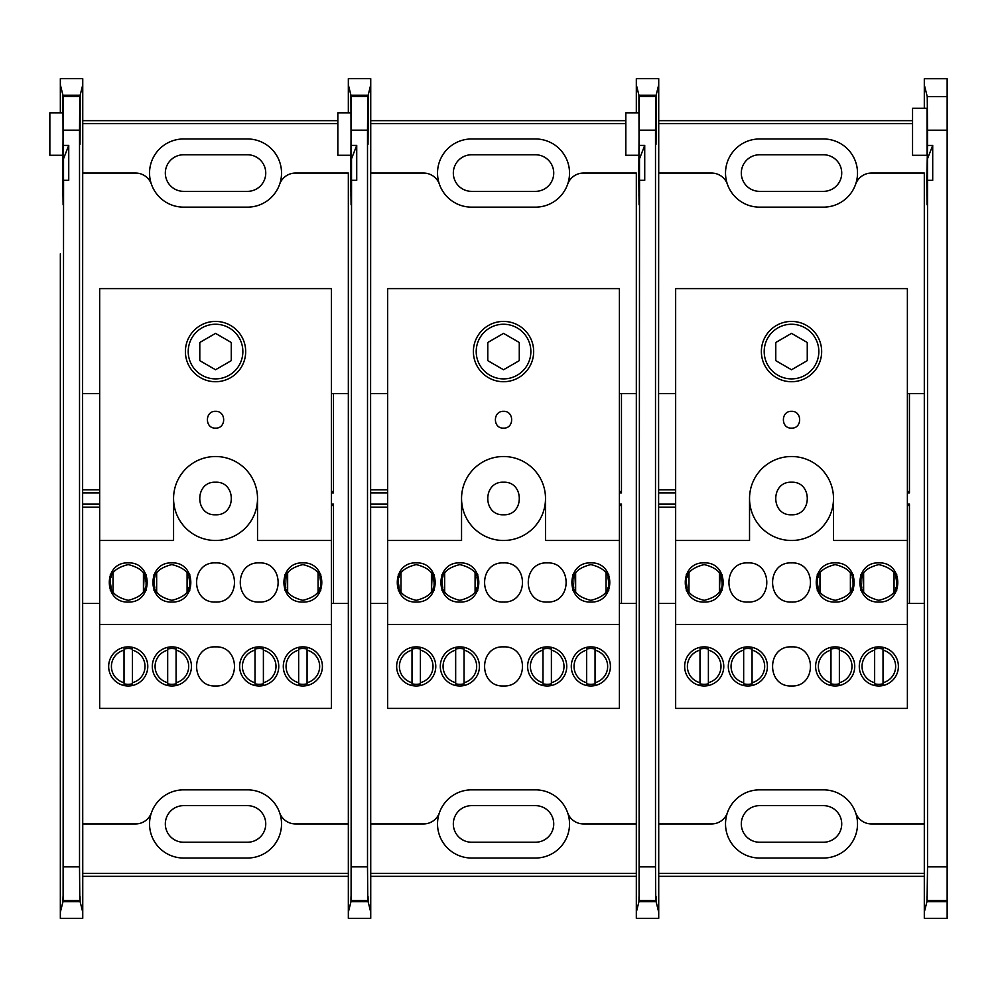 <?xml version="1.0" encoding="UTF-8"?>
<svg xmlns="http://www.w3.org/2000/svg" width="997" height="997" viewBox="0 0 997 997"><rect width="100%" height="100%" fill="white"/><g stroke="black" fill="none" stroke-linecap="round" stroke-linejoin="round"><path stroke-width="1.5" d="M860.959 574.534L860.959 582.46C860.124 573.699 866.081 567.742 878.843 564.576C891.592 567.742 897.549 573.699 896.727 582.46C897.549 591.221 891.592 597.191 878.843 600.344C866.081 597.191 860.124 591.221 860.959 582.46L860.959 590.398M896.727 574.534L896.727 590.398M686.31 574.534L686.31 582.46C685.487 573.699 691.444 567.742 704.194 564.576C716.955 567.742 722.912 573.699 722.077 582.46C722.912 591.221 716.955 597.191 704.194 600.344C691.444 597.191 685.487 591.221 686.31 582.46L686.31 590.398M722.077 574.534L722.077 590.398M743.662 684.179L743.662 683.805A17.884 17.884 0 0 0 752.062 683.805M752.062 649.035A17.884 17.884 0 0 0 743.662 649.035L743.662 648.698M830.975 683.805A17.884 17.884 0 0 0 839.374 683.805M839.374 648.698L839.374 649.035A17.884 17.884 0 0 0 830.975 649.035M874.643 683.805A17.884 17.884 0 0 0 883.03 683.805M883.03 648.698L883.03 649.035A17.884 17.884 0 0 0 874.643 649.035M699.994 684.179L699.994 683.805A17.884 17.884 0 0 0 708.393 683.805M708.393 649.035A17.884 17.884 0 0 0 699.994 649.035L699.994 648.698M835.174 685.986A19.566 19.566 0 0 0 854.741 666.42A19.566 19.566 0 0 0 835.174 646.866A19.566 19.566 0 0 0 815.621 666.42A19.566 19.566 0 0 0 835.174 685.986M704.194 685.986A19.566 19.566 0 0 0 723.76 666.42A19.566 19.566 0 0 0 704.194 646.866A19.566 19.566 0 0 0 684.64 666.42A19.566 19.566 0 0 0 704.194 685.986M747.862 685.986A19.566 19.566 0 0 0 767.416 666.42A19.566 19.566 0 0 0 747.862 646.866A19.566 19.566 0 0 0 728.296 666.42A19.566 19.566 0 0 0 747.862 685.986M878.843 685.986A19.566 19.566 0 0 0 898.397 666.42A19.566 19.566 0 0 0 878.843 646.866A19.566 19.566 0 0 0 859.277 666.42A19.566 19.566 0 0 0 878.843 685.986M791.518 381.714A30.147 30.147 0 0 0 821.665 351.567A30.147 30.147 0 0 0 791.518 321.42A30.147 30.147 0 0 0 761.372 351.567A30.147 30.147 0 0 0 791.518 381.714M833.504 498.5A41.986 41.986 0 0 0 791.518 456.514A41.986 41.986 0 0 0 749.532 498.5L749.532 540.486L675.654 540.486L675.654 288.594L907.382 288.594L907.382 540.486L833.504 540.486L833.504 498.5A41.986 41.986 0 0 1 791.518 540.486A41.986 41.986 0 0 1 749.532 498.5M791.518 411.35C780.688 410.876 780.688 428.61 791.518 428.137C802.348 428.61 802.348 410.876 791.518 411.35M675.654 540.486L675.654 624.446L907.382 624.446L907.382 540.486M747.862 602.026C722.626 603.135 722.626 561.797 747.862 562.894C773.086 561.797 773.099 603.135 747.862 602.026M704.194 602.026C678.969 603.135 678.957 561.797 704.194 562.894C729.43 561.797 729.43 603.135 704.194 602.026M791.518 602.026C766.282 603.135 766.282 561.797 791.518 562.894C816.755 561.797 816.755 603.135 791.518 602.026M835.174 602.026C809.95 603.135 809.938 561.797 835.174 562.894C860.411 561.797 860.411 603.135 835.174 602.026M878.843 602.026C853.606 603.135 853.606 561.797 878.843 562.894C904.067 561.797 904.08 603.135 878.843 602.026M907.382 624.446L907.382 708.406L675.654 708.406L675.654 624.446M791.518 646.866C766.282 645.757 766.282 687.095 791.518 685.986C816.755 687.095 816.755 645.757 791.518 646.866M722.077 582.46L721.242 577.026M719.41 573.063L719.41 591.869M721.093 588.33L721.379 587.432M686.31 582.46L687.157 587.894M688.989 591.869L688.989 573.063M687.307 576.59L687.02 577.487M896.727 582.46L895.879 577.026M894.047 573.063L894.047 591.869M895.73 588.33L896.016 587.432M860.959 582.46L861.794 587.894M863.626 591.869L863.626 573.063M861.944 576.59L861.657 577.487M817.291 574.534L817.291 582.46C816.468 573.699 822.425 567.742 835.174 564.576C847.936 567.742 853.893 573.699 853.058 582.46C853.893 591.221 847.936 597.191 835.174 600.344C822.425 597.191 816.468 591.221 817.291 582.46L817.291 590.398M853.058 574.534L853.058 590.398M853.058 582.46L852.211 577.026M850.391 573.063L850.391 591.869M852.074 588.33L852.36 587.432M817.291 582.46L818.138 587.894M819.97 591.869L819.97 573.063M818.288 576.59L818.001 577.487M791.518 378.885A27.318 27.318 0 0 0 818.836 351.567A27.318 27.318 0 0 0 791.518 324.249A27.318 27.318 0 0 0 764.201 351.567A27.318 27.318 0 0 0 791.518 378.885M775.778 342.482L791.518 333.384L807.258 342.482L807.258 360.652L791.518 369.75L775.778 360.652L775.778 342.482M699.994 682.683L699.994 650.169A16.787 16.787 0 0 0 699.994 682.683M708.393 650.169L708.393 682.683A16.787 16.787 0 0 0 708.393 650.169L708.393 648.698M708.393 682.683L708.393 684.179M743.662 682.683L743.662 650.169A16.787 16.787 0 0 0 743.662 682.683M752.062 650.169L752.062 682.683A16.787 16.787 0 0 0 752.062 650.169L752.062 648.698M752.062 682.683L752.062 684.179M839.374 682.683A16.787 16.787 0 0 0 839.374 650.169L839.374 684.179M830.975 682.683L830.975 650.169A16.787 16.787 0 0 0 830.975 682.683L830.975 684.179M830.975 650.169L830.975 648.698M883.03 682.683A16.787 16.787 0 0 0 883.03 650.169L883.03 684.179M874.643 682.683L874.643 650.169A16.787 16.787 0 0 0 874.643 682.683L874.643 684.179M874.643 650.169L874.643 648.698M639.551 130.158L655.503 130.158L655.777 96.597L639.264 96.597L638.79 179.348M638.828 180.469L639.077 204.796L639.551 180.307L639.077 901.138C639.04 894.882 639.002 895.044 638.952 901.637L636.323 912.18L636.323 253.811M639.264 900.403L655.777 900.403L655.964 901.138L639.077 901.138C639.04 894.882 639.002 895.044 638.952 901.637L656.088 901.637L658.718 912.18L658.718 918.337L636.323 918.337L636.323 743.189M656.126 95.226L658.718 84.82L658.718 78.663L636.323 78.663L636.323 112.823L636.323 84.82L638.927 95.226L639.077 155.27L639.214 96.41L655.827 96.41L655.864 128.127C655.939 149.812 656.014 149.812 656.088 128.127L656.126 95.226L638.927 95.226M639.501 185.604L639.501 158.747L644.723 145.4L644.723 180.307L639.551 180.307M644.723 145.4L639.551 145.4M655.503 130.158L655.503 866.842L639.551 866.842M639.077 155.27L625.829 155.27L625.829 112.823L639.189 112.823M655.964 901.138C656.014 894.882 656.051 895.044 656.088 901.637C656.051 895.044 656.014 894.882 655.964 901.138M655.777 900.403L655.503 866.842M655.864 128.127C655.939 149.812 656.014 149.812 656.088 128.127L655.864 128.127M759.614 207.152L823.422 207.152A34.085 34.085 0 0 0 855.6 184.32A34.085 34.085 0 0 0 823.422 138.969L759.614 138.969A34.085 34.085 0 0 0 727.436 184.32A34.085 34.085 0 0 0 759.614 207.152A34.085 34.085 0 0 1 727.436 184.32A16.787 16.787 0 0 0 711.584 173.067L658.718 173.067L658.718 84.82L658.581 393.553L658.718 912.18L658.718 823.933L711.584 823.933A16.787 16.787 0 0 0 727.436 812.68A34.085 34.085 0 0 1 759.614 789.848A34.085 34.085 0 0 0 727.436 812.68A34.085 34.085 0 0 0 759.614 858.031L823.422 858.031A34.085 34.085 0 0 0 855.6 812.68A34.085 34.085 0 0 0 823.422 789.848L759.614 789.848M909.451 393.553L909.451 492.879L907.382 492.879M658.718 876.326L924.306 876.326M912.554 120.674L658.718 120.674M907.382 504.121L909.451 504.121L909.451 603.447M675.654 492.879L658.581 492.879M658.581 504.121L675.654 504.121M791.518 514.788C812.53 515.711 812.53 481.289 791.518 482.212C770.507 481.289 770.507 515.711 791.518 514.788M924.306 304.92L924.306 393.553L907.382 393.553M862.891 574.384L863.651 591.682M907.382 603.447L924.306 603.447L924.306 692.08M924.306 741.519L924.306 823.933L871.453 823.933A16.787 16.787 0 0 1 855.6 812.68A34.085 34.085 0 0 0 823.422 789.848M658.718 603.447L675.654 603.447M719.385 591.682L720.146 574.384M675.654 393.553L658.718 393.553M823.422 207.152A34.085 34.085 0 0 0 855.6 184.32A16.787 16.787 0 0 1 871.453 173.067L924.306 173.067L924.306 255.481M907.382 490.811L909.451 492.879M912.554 123.603L658.718 123.603M924.306 603.447L924.306 393.553M658.718 873.397L924.306 873.397M823.422 842.241L759.614 842.241A18.307 18.307 0 0 1 741.307 823.933A18.307 18.307 0 0 1 759.614 805.638L823.422 805.638A18.307 18.307 0 0 1 841.73 823.933A18.307 18.307 0 0 1 823.422 842.241M823.422 191.362L759.614 191.362A18.307 18.307 0 0 1 741.307 173.067A18.307 18.307 0 0 1 759.614 154.759L823.422 154.759A18.307 18.307 0 0 1 841.73 173.067A18.307 18.307 0 0 1 823.422 191.362M907.382 506.189L909.451 504.121M658.581 489.826L675.654 489.826M675.654 507.174L658.581 507.174M947.15 901.637L926.948 901.637L924.306 912.18L924.306 918.337L947.15 918.337L947.15 866.842L927.534 866.842L927.534 180.332L932.706 180.332L932.706 145.425L927.534 145.425L926.774 179.373M926.811 180.494L927.06 204.821L927.534 180.332M912.554 108.274L927.06 108.274L927.06 155.295L912.554 155.295L912.554 108.274M926.948 901.637L927.011 896.266L927.073 901.138L947.15 901.138M947.15 866.842L947.15 78.713L924.306 78.713L924.306 84.87L927.247 96.647L927.534 130.208L947.15 130.208M927.534 145.425L927.534 130.208M927.534 866.842L927.073 901.138M924.306 253.836L924.306 912.18M924.306 108.274L924.306 84.87L924.306 108.274M932.706 145.425L927.497 158.772L927.497 185.629M572.963 574.534L572.963 582.46C572.141 573.699 578.098 567.742 590.847 564.576C603.609 567.742 609.566 573.699 608.731 582.46C609.566 591.221 603.596 597.191 590.847 600.344C578.098 597.191 572.141 591.221 572.963 582.46L572.963 590.398M608.731 574.534L608.731 590.398M441.983 574.534L441.983 582.46C441.16 573.699 447.117 567.742 459.866 564.576C472.628 567.742 478.585 573.699 477.75 582.46C478.585 591.221 472.628 597.191 459.866 600.344C447.117 597.191 441.16 591.221 441.983 582.46L441.983 590.398M477.75 574.534L477.75 590.398M398.326 574.534L398.326 582.46C397.491 573.699 403.461 567.742 416.21 564.576C428.959 567.742 434.929 573.699 434.094 582.46C434.929 591.221 428.959 597.191 416.21 600.344C403.461 597.191 397.491 591.221 398.326 582.46L398.326 590.398M434.094 574.534L434.094 590.398M455.666 683.805A17.884 17.884 0 0 0 464.066 683.805M464.066 649.035A17.884 17.884 0 0 0 455.666 649.035M542.991 683.805A17.884 17.884 0 0 0 551.391 683.805M551.391 649.035A17.884 17.884 0 0 0 542.991 649.035M586.647 683.805A17.884 17.884 0 0 0 595.047 683.805M595.047 649.035A17.884 17.884 0 0 0 586.647 649.035M412.01 683.805A17.884 17.884 0 0 0 420.41 683.805M420.41 649.035A17.884 17.884 0 0 0 412.01 649.035M547.191 685.986A19.566 19.566 0 0 0 566.757 666.42A19.566 19.566 0 0 0 547.191 646.866A19.566 19.566 0 0 0 527.625 666.42A19.566 19.566 0 0 0 547.191 685.986M416.21 685.986A19.566 19.566 0 0 0 435.776 666.42A19.566 19.566 0 0 0 416.21 646.866A19.566 19.566 0 0 0 396.644 666.42A19.566 19.566 0 0 0 416.21 685.986M459.866 685.986A19.566 19.566 0 0 0 479.432 666.42A19.566 19.566 0 0 0 459.866 646.866A19.566 19.566 0 0 0 440.3 666.42A19.566 19.566 0 0 0 459.866 685.986M590.847 685.986A19.566 19.566 0 0 0 610.413 666.42A19.566 19.566 0 0 0 590.847 646.866A19.566 19.566 0 0 0 571.281 666.42A19.566 19.566 0 0 0 590.847 685.986M503.535 381.714A30.147 30.147 0 0 0 533.669 351.567A30.147 30.147 0 0 0 503.535 321.42A30.147 30.147 0 0 0 473.388 351.567A30.147 30.147 0 0 0 503.535 381.714M545.509 498.5A41.986 41.986 0 0 0 503.535 456.514A41.986 41.986 0 0 0 461.549 498.5L461.549 540.486L387.659 540.486L387.659 288.594L619.399 288.594L619.399 540.486L545.509 540.486L545.509 498.5A41.986 41.986 0 0 1 503.535 540.486A41.986 41.986 0 0 1 461.549 498.5M503.535 411.35C492.705 410.876 492.692 428.61 503.535 428.137C514.352 428.61 514.365 410.876 503.535 411.35M387.659 540.486L387.659 624.446L619.399 624.446L619.399 540.486M459.866 602.026C434.642 603.135 434.63 561.797 459.866 562.894C485.103 561.797 485.103 603.135 459.866 602.026M416.21 602.026C390.974 603.135 390.974 561.797 416.21 562.894C441.447 561.797 441.447 603.135 416.21 602.026M503.535 602.026C478.298 603.135 478.298 561.797 503.535 562.894C528.759 561.797 528.759 603.135 503.535 602.026M547.191 602.026C521.954 603.135 521.954 561.797 547.191 562.894C572.428 561.797 572.428 603.135 547.191 602.026M590.847 602.026C565.623 603.135 565.611 561.797 590.847 562.894C616.084 561.797 616.084 603.135 590.847 602.026M619.399 624.446L619.399 708.406L387.659 708.406L387.659 624.446M503.535 646.866C478.298 645.757 478.298 687.095 503.535 685.986C528.759 687.095 528.759 645.757 503.535 646.866M434.094 582.46L433.246 577.026M431.427 573.063L431.427 591.869M433.097 588.33L433.383 587.432M398.326 582.46L399.174 587.894M400.993 591.869L400.993 573.063M399.311 576.59L399.024 577.487M477.75 582.46L476.902 577.026M475.083 573.063L475.083 591.869M476.765 588.33L477.052 587.432M441.983 582.46L442.83 587.894M444.662 591.869L444.662 573.063M442.98 576.59L442.693 577.487M608.731 582.46L607.883 577.026M606.064 573.063L606.064 591.869M607.746 588.33L608.033 587.432M572.963 582.46L573.811 587.894M575.643 591.869L575.643 573.063M573.96 576.59L573.674 577.487M503.535 378.885A27.318 27.318 0 0 0 530.853 351.567A27.318 27.318 0 0 0 503.535 324.249A27.318 27.318 0 0 0 476.205 351.567A27.318 27.318 0 0 0 503.535 378.885M487.782 342.482L503.535 333.384L519.275 342.482L519.275 360.652L503.535 369.75L487.782 360.652L487.782 342.482M412.01 684.179L412.01 648.698M412.01 650.169A16.787 16.787 0 0 0 412.01 682.683M420.41 650.169L420.41 682.683A16.787 16.787 0 0 0 420.41 650.169L420.41 648.698M420.41 682.683L420.41 684.179M455.666 684.179L455.666 648.698M455.666 650.169A16.787 16.787 0 0 0 455.666 682.683M464.066 650.169L464.066 682.683A16.787 16.787 0 0 0 464.066 650.169L464.066 648.698M464.066 682.683L464.066 684.179M551.391 648.698L551.391 684.179M551.391 682.683A16.787 16.787 0 0 0 551.391 650.169M542.991 682.683L542.991 650.169A16.787 16.787 0 0 0 542.991 682.683L542.991 684.179M542.991 650.169L542.991 648.698M595.047 648.698L595.047 684.179M595.047 682.683A16.787 16.787 0 0 0 595.047 650.169M586.647 682.683L586.647 650.169A16.787 16.787 0 0 0 586.647 682.683L586.647 684.179M586.647 650.169L586.647 648.698M284.98 574.534L284.98 582.46C284.145 573.699 290.102 567.742 302.864 564.576C315.613 567.742 321.57 573.699 320.747 582.46C321.57 591.221 315.613 597.191 302.864 600.344C290.102 597.191 284.145 591.221 284.98 582.46L284.98 590.398M320.747 574.534L320.747 590.398M153.999 574.534L153.999 582.46C153.164 573.699 159.121 567.742 171.883 564.576C184.632 567.742 190.589 573.699 189.766 582.46C190.589 591.221 184.632 597.191 171.883 600.344C159.121 597.191 153.164 591.221 153.999 582.46L153.999 590.398M189.766 574.534L189.766 590.398M110.331 574.534L110.331 582.46C109.508 573.699 115.465 567.742 128.214 564.576C140.976 567.742 146.933 573.699 146.098 582.46C146.933 591.221 140.976 597.191 128.214 600.344C115.465 597.191 109.508 591.221 110.331 582.46L110.331 590.398M146.098 574.534L146.098 590.398M167.683 684.179L167.683 683.805A17.884 17.884 0 0 0 176.083 683.805M176.083 649.035A17.884 17.884 0 0 0 167.683 649.035L167.683 648.698M255.008 683.805A17.884 17.884 0 0 0 263.395 683.805M263.395 648.698L263.395 649.035A17.884 17.884 0 0 0 255.008 649.035M298.664 683.805A17.884 17.884 0 0 0 307.064 683.805M307.064 648.698L307.064 649.035A17.884 17.884 0 0 0 298.664 649.035M124.027 684.179L124.027 683.805A17.884 17.884 0 0 0 132.414 683.805M132.414 649.035A17.884 17.884 0 0 0 124.027 649.035L124.027 648.698M259.195 685.986A19.566 19.566 0 0 0 278.761 666.42A19.566 19.566 0 0 0 259.195 646.866A19.566 19.566 0 0 0 239.641 666.42A19.566 19.566 0 0 0 259.195 685.986M128.214 685.986A19.566 19.566 0 0 0 147.78 666.42A19.566 19.566 0 0 0 128.214 646.866A19.566 19.566 0 0 0 108.661 666.42A19.566 19.566 0 0 0 128.214 685.986M171.883 685.986A19.566 19.566 0 0 0 191.449 666.42A19.566 19.566 0 0 0 171.883 646.866A19.566 19.566 0 0 0 152.317 666.42A19.566 19.566 0 0 0 171.883 685.986M302.864 685.986A19.566 19.566 0 0 0 322.417 666.42A19.566 19.566 0 0 0 302.864 646.866A19.566 19.566 0 0 0 283.298 666.42A19.566 19.566 0 0 0 302.864 685.986M215.539 381.714A30.147 30.147 0 0 0 245.686 351.567A30.147 30.147 0 0 0 215.539 321.42A30.147 30.147 0 0 0 185.392 351.567A30.147 30.147 0 0 0 215.539 381.714M257.525 498.5A41.986 41.986 0 0 0 215.539 456.514A41.986 41.986 0 0 0 173.565 498.5L173.565 540.486L99.675 540.486L99.675 288.594L331.403 288.594L331.403 540.486L257.525 540.486L257.525 498.5A41.986 41.986 0 0 1 215.539 540.486A41.986 41.986 0 0 1 173.565 498.5M215.539 411.35C204.709 410.876 204.709 428.61 215.539 428.137C226.369 428.61 226.369 410.876 215.539 411.35M99.675 540.486L99.675 624.446L331.403 624.446L331.403 540.486M171.883 602.026C146.646 603.135 146.646 561.797 171.883 562.894C197.107 561.797 197.119 603.135 171.883 602.026M128.214 602.026C102.99 603.135 102.99 561.797 128.214 562.894C153.451 561.797 153.451 603.135 128.214 602.026M215.539 602.026C190.302 603.135 190.302 561.797 215.539 562.894C240.775 561.797 240.775 603.135 215.539 602.026M259.195 602.026C233.971 603.135 233.971 561.797 259.195 562.894C284.432 561.797 284.432 603.135 259.195 602.026M302.864 602.026C277.627 603.135 277.627 561.797 302.864 562.894C328.088 561.797 328.1 603.135 302.864 602.026M331.403 624.446L331.403 708.406L99.675 708.406L99.675 624.446M215.539 646.866C190.302 645.757 190.302 687.095 215.539 685.986C240.775 687.095 240.775 645.757 215.539 646.866M146.098 582.46L145.263 577.026M143.431 573.063L143.431 591.869M145.113 588.33L145.4 587.432M110.331 582.46L111.178 587.894M113.01 591.869L113.01 573.063M111.328 576.59L111.041 577.487M189.766 582.46L188.919 577.026M187.087 573.063L187.087 591.869M188.769 588.33L189.056 587.432M153.999 582.46L154.847 587.894M156.666 591.869L156.666 573.063M154.984 576.59L154.697 577.487M320.747 582.46L319.9 577.026M318.068 573.063L318.068 591.869M319.75 588.33L320.037 587.432M284.98 582.46L285.827 587.894M287.647 591.869L287.647 573.063M285.965 576.59L285.678 577.487M215.539 378.885A27.318 27.318 0 0 0 242.857 351.567A27.318 27.318 0 0 0 215.539 324.249A27.318 27.318 0 0 0 188.221 351.567A27.318 27.318 0 0 0 215.539 378.885M199.799 342.482L215.539 333.384L231.279 342.482L231.279 360.652L215.539 369.75L199.799 360.652L199.799 342.482M124.027 682.683L124.027 650.169A16.787 16.787 0 0 0 124.027 682.683M132.414 650.169L132.414 682.683A16.787 16.787 0 0 0 132.414 650.169L132.414 648.698M132.414 682.683L132.414 684.179M167.683 682.683L167.683 650.169A16.787 16.787 0 0 0 167.683 682.683M176.083 650.169L176.083 682.683A16.787 16.787 0 0 0 176.083 650.169L176.083 648.698M176.083 682.683L176.083 684.179M263.395 682.683A16.787 16.787 0 0 0 263.395 650.169L263.395 684.179M255.008 682.683L255.008 650.169A16.787 16.787 0 0 0 255.008 682.683L255.008 684.179M255.008 650.169L255.008 648.698M307.064 682.683A16.787 16.787 0 0 0 307.064 650.169L307.064 684.179M298.664 682.683L298.664 650.169A16.787 16.787 0 0 0 298.664 682.683L298.664 684.179M298.664 650.169L298.664 648.698M351.555 130.158L367.507 130.158L367.793 96.597L351.28 96.597L350.794 179.348M350.832 180.469L351.081 204.796L351.555 180.307L351.094 901.138C351.056 894.882 351.006 895.044 350.969 901.637L348.339 912.18L348.339 253.811M351.28 900.403L367.793 900.403L367.98 901.138L351.094 901.138C351.056 894.882 351.006 895.044 350.969 901.637L368.105 901.637L370.734 912.18L370.734 918.337L348.339 918.337L348.339 743.189M368.142 95.226L370.734 84.82L370.734 78.663L348.339 78.663L348.339 112.823L348.339 84.82L350.932 95.226L351.081 155.27L351.231 96.41L367.843 96.41L367.881 128.127C367.955 149.812 368.03 149.812 368.105 128.127L368.142 95.226L350.932 95.226M351.517 185.604L351.517 158.747L356.727 145.4L356.727 180.307L351.555 180.307M356.727 145.4L351.555 145.4M367.507 130.158L367.507 866.842L351.555 866.842M351.081 155.27L337.833 155.27L337.833 112.823L351.206 112.823M367.98 901.138C368.018 894.882 368.055 895.044 368.105 901.637C368.055 895.044 368.018 894.882 367.98 901.138M367.793 900.403L367.507 866.842M367.881 128.127C367.955 149.812 368.03 149.812 368.105 128.127L367.881 128.127M471.618 207.152L535.439 207.152A34.085 34.085 0 0 0 567.617 184.32A34.085 34.085 0 0 0 535.439 138.969L471.618 138.969A34.085 34.085 0 0 0 439.44 184.32A34.085 34.085 0 0 0 471.618 207.152A34.085 34.085 0 0 1 439.44 184.32A16.787 16.787 0 0 0 423.588 173.067L370.734 173.067L370.734 84.82L370.597 393.553L370.734 912.18L370.734 823.933L423.588 823.933A16.787 16.787 0 0 0 439.44 812.68A34.085 34.085 0 0 1 471.618 789.848A34.085 34.085 0 0 0 439.44 812.68A34.085 34.085 0 0 0 471.618 858.031L535.439 858.031A34.085 34.085 0 0 0 567.617 812.68A34.085 34.085 0 0 0 535.439 789.848L471.618 789.848M621.455 393.553L621.455 492.879L619.399 492.879M370.734 876.326L636.323 876.326M625.829 120.674L370.734 120.674M619.399 504.121L621.455 504.121L621.455 603.447M387.659 492.879L370.597 492.879M370.597 504.121L387.659 504.121M503.535 514.788C524.534 515.711 524.547 481.289 503.535 482.212C482.523 481.289 482.523 515.711 503.535 514.788M636.323 304.92L636.323 393.553L619.399 393.553M574.895 574.384L575.668 591.682M619.399 603.447L636.323 603.447L636.323 692.08M636.323 741.519L636.323 823.933L583.469 823.933A16.787 16.787 0 0 1 567.617 812.68A34.085 34.085 0 0 0 535.439 789.848M370.734 603.447L387.659 603.447M431.389 591.682L432.162 574.384M387.659 393.553L370.734 393.553M535.439 207.152A34.085 34.085 0 0 0 567.617 184.32A16.787 16.787 0 0 1 583.469 173.067L636.323 173.067L636.323 255.481M619.399 490.811L621.455 492.879M625.829 123.603L370.734 123.603M636.323 603.447L636.323 393.553M370.734 873.397L636.323 873.397M535.439 842.241L471.618 842.241A18.307 18.307 0 0 1 453.323 823.933A18.307 18.307 0 0 1 471.618 805.638L535.439 805.638A18.307 18.307 0 0 1 553.734 823.933A18.307 18.307 0 0 1 535.439 842.241M535.439 191.362L471.618 191.362A18.307 18.307 0 0 1 453.323 173.067A18.307 18.307 0 0 1 471.618 154.759L535.439 154.759A18.307 18.307 0 0 1 553.734 173.067A18.307 18.307 0 0 1 535.439 191.362M619.399 506.189L621.455 504.121M370.597 489.826L387.659 489.826M387.659 507.174L370.597 507.174M63.571 130.158L79.523 130.158L79.81 96.597L63.285 96.597L62.811 179.348M62.848 180.469L63.098 204.796L63.571 180.307L63.11 901.138C63.06 894.882 63.023 895.044 62.985 901.637L60.343 912.18L60.343 253.811M63.285 900.403L79.81 900.403L79.984 901.138L63.11 901.138C63.06 894.882 63.023 895.044 62.985 901.637L80.109 901.637L82.751 912.18L82.751 918.337L60.343 918.337L60.343 743.189M80.146 95.226L82.751 84.82L82.751 78.663L60.343 78.663L60.343 112.823L60.343 84.82L62.948 95.226L63.098 155.27L63.235 96.41L79.847 96.41L79.885 128.127C79.959 149.812 80.034 149.812 80.109 128.127L80.146 95.226L62.948 95.226M63.521 185.604L63.521 158.747L68.743 145.4L68.743 180.307L63.571 180.307M68.743 145.4L63.571 145.4M79.523 130.158L79.523 866.842L63.571 866.842M63.098 155.27L49.85 155.27L49.85 112.823L63.21 112.823M79.984 901.138C80.034 894.882 80.072 895.044 80.109 901.637C80.072 895.044 80.034 894.882 79.984 901.138M79.81 900.403L79.523 866.842M79.885 128.127C79.959 149.812 80.034 149.812 80.109 128.127L79.885 128.127M183.635 207.152L247.443 207.152A34.085 34.085 0 0 0 279.621 184.32A34.085 34.085 0 0 0 247.443 138.969L183.635 138.969A34.085 34.085 0 0 0 151.457 184.32A34.085 34.085 0 0 0 183.635 207.152A34.085 34.085 0 0 1 151.457 184.32A16.787 16.787 0 0 0 135.604 173.067L82.751 173.067L82.751 84.82L82.601 393.553L82.751 912.18L82.751 823.933L135.604 823.933A16.787 16.787 0 0 0 151.457 812.68A34.085 34.085 0 0 1 183.635 789.848A34.085 34.085 0 0 0 151.457 812.68A34.085 34.085 0 0 0 183.635 858.031L247.443 858.031A34.085 34.085 0 0 0 279.621 812.68A34.085 34.085 0 0 0 247.443 789.848L183.635 789.848M333.472 393.553L333.472 492.879L331.403 492.879M82.751 876.326L348.339 876.326M337.833 120.674L82.751 120.674M331.403 504.121L333.472 504.121L333.472 603.447M99.675 492.879L82.601 492.879M82.601 504.121L99.675 504.121M215.539 514.788C236.551 515.711 236.551 481.289 215.539 482.212C194.527 481.289 194.527 515.711 215.539 514.788M348.339 304.92L348.339 393.553L331.403 393.553M286.912 574.384L287.672 591.682M331.403 603.447L348.339 603.447L348.339 692.08M348.339 741.519L348.339 823.933L295.473 823.933A16.787 16.787 0 0 1 279.621 812.68A34.085 34.085 0 0 0 247.443 789.848M82.751 603.447L99.675 603.447M143.406 591.682L144.179 574.384M99.675 393.553L82.751 393.553M247.443 207.152A34.085 34.085 0 0 0 279.621 184.32A16.787 16.787 0 0 1 295.473 173.067L348.339 173.067L348.339 255.481M331.403 490.811L333.472 492.879M337.833 123.603L82.751 123.603M348.339 603.447L348.339 393.553M82.751 873.397L348.339 873.397M247.443 842.241L183.635 842.241A18.307 18.307 0 0 1 165.328 823.933A18.307 18.307 0 0 1 183.635 805.638L247.443 805.638A18.307 18.307 0 0 1 265.75 823.933A18.307 18.307 0 0 1 247.443 842.241M247.443 191.362L183.635 191.362A18.307 18.307 0 0 1 165.328 173.067A18.307 18.307 0 0 1 183.635 154.759L247.443 154.759A18.307 18.307 0 0 1 265.75 173.067A18.307 18.307 0 0 1 247.443 191.362M331.403 506.189L333.472 504.121M82.601 489.826L99.675 489.826M99.675 507.174L82.601 507.174M638.753 195.013L639.389 195.013M926.736 195.038L927.384 195.038M927.247 96.647L947.15 96.647M927.247 900.403L947.15 900.403M350.757 195.013L351.405 195.013M62.774 195.013L63.409 195.013M60.343 690.41L60.343 306.59"/></g></svg>
